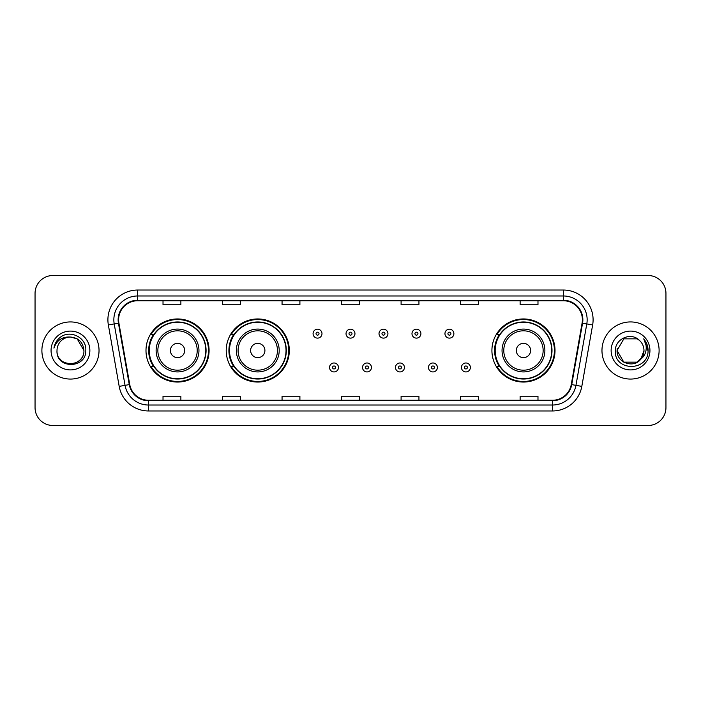 <?xml version="1.0" encoding="UTF-8"?>
<svg xmlns="http://www.w3.org/2000/svg" width="701" height="701" viewBox="0 0 701 701"><rect width="100%" height="100%" fill="white"/><g stroke="black" fill="none" stroke-linecap="round" stroke-linejoin="round"><path stroke-width="1.05" d="M491.918 350.5A31.545 31.545 0 0 0 523.463 382.045A31.545 31.545 0 0 0 555.008 350.5A31.545 31.545 0 0 0 523.463 318.955A31.545 31.545 0 0 0 491.918 350.5M226.221 350.5A31.545 31.545 0 0 0 257.766 382.045A31.545 31.545 0 0 0 289.311 350.5A31.545 31.545 0 0 0 257.766 318.955A31.545 31.545 0 0 0 226.221 350.5M145.992 350.5A31.545 31.545 0 0 0 177.537 382.045A31.545 31.545 0 0 0 209.082 350.5A31.545 31.545 0 0 0 177.537 318.955A31.545 31.545 0 0 0 145.992 350.5M153.554 366.57A28.864 28.864 0 0 1 153.554 334.43M233.792 366.57A28.864 28.864 0 0 1 233.792 334.43M499.48 366.57A28.864 28.864 0 0 1 499.48 334.43M35.05 293.36L35.05 407.64A17.858 17.858 0 0 0 52.908 425.489L648.092 425.489A17.858 17.858 0 0 0 665.95 407.64L665.95 293.36A17.858 17.858 0 0 0 648.092 275.511L52.908 275.511A17.858 17.858 0 0 0 35.05 293.36L35.05 407.64M41.894 350.5A28.566 28.566 0 0 0 70.468 379.066A28.566 28.566 0 0 0 99.034 350.5A28.566 28.566 0 0 0 70.468 321.934A28.566 28.566 0 0 0 41.894 350.5A28.566 28.566 0 0 0 70.468 379.066A28.566 28.566 0 0 0 99.034 350.5A28.566 28.566 0 0 0 70.468 321.934A28.566 28.566 0 0 0 41.894 350.5M601.966 350.5A28.566 28.566 0 0 0 630.532 379.066A28.566 28.566 0 0 0 659.106 350.5A28.566 28.566 0 0 0 630.532 321.934A28.566 28.566 0 0 0 601.966 350.5A28.566 28.566 0 0 0 630.532 379.066A28.566 28.566 0 0 0 659.106 350.5A28.566 28.566 0 0 0 630.532 321.934A28.566 28.566 0 0 0 601.966 350.5M118.618 319.787A19.05 19.05 0 0 1 137.659 300.747L563.341 300.747A19.05 19.05 0 0 1 582.093 323.1L571.262 384.516A19.05 19.05 0 0 1 552.511 400.253L148.489 400.253A19.05 19.05 0 0 1 129.738 384.516L118.907 323.1A19.05 19.05 0 0 1 118.618 319.787M118.136 319.787A19.523 19.523 0 0 0 118.434 323.179L129.264 384.604A19.523 19.523 0 0 0 148.489 400.735L552.511 400.735A19.523 19.523 0 0 0 571.736 384.604L582.566 323.179A19.523 19.523 0 0 0 563.341 300.265L137.659 300.265A19.523 19.523 0 0 0 118.136 319.787M108.357 324.957A29.757 29.757 0 0 1 137.659 290.03L563.341 290.03A29.757 29.757 0 0 1 592.643 324.957L581.812 386.382A29.757 29.757 0 0 1 552.511 410.97L148.489 410.97A29.757 29.757 0 0 1 119.188 386.382L108.357 324.957L114.21 323.923A23.808 23.808 0 0 1 137.659 295.98L563.341 295.98A23.808 23.808 0 0 1 586.79 323.923L575.95 385.348A23.808 23.808 0 0 1 552.511 405.02L148.489 405.02A23.808 23.808 0 0 1 125.05 385.348L114.21 323.923A23.808 23.808 0 0 1 113.851 319.787M648.092 275.511L52.908 275.511M52.908 425.489L648.092 425.489M665.95 407.64L665.95 293.36M571.736 384.604L575.95 385.348L586.79 323.923L592.643 324.957M341.571 300.747L341.571 304.777L359.429 304.777L359.429 300.747M282.056 300.747L282.056 304.777L299.905 304.777L299.905 300.747M222.532 300.747L222.532 304.777L240.39 304.777L240.39 300.747M163.018 300.747L163.018 304.777L180.876 304.777L180.876 300.747M401.095 300.747L401.095 304.777L418.944 304.777L418.944 300.747M460.61 300.747L460.61 304.777L478.468 304.777L478.468 300.747M520.124 300.747L520.124 304.777L537.982 304.777L537.982 300.747M359.429 400.253L359.429 396.223L341.571 396.223L341.571 400.253M299.905 400.253L299.905 396.223L282.056 396.223L282.056 400.253M240.39 400.253L240.39 396.223L222.532 396.223L222.532 400.253M180.876 400.253L180.876 396.223L163.018 396.223L163.018 400.253M418.944 400.253L418.944 396.223L401.095 396.223L401.095 400.253M478.468 400.253L478.468 396.223L460.61 396.223L460.61 400.253M537.982 400.253L537.982 396.223L520.124 396.223L520.124 400.253M57.009 350.5A13.459 13.459 0 0 1 70.468 337.041C78.635 337.838 83.121 342.325 83.918 350.5L77.189 338.846L70.468 337.041L77.189 338.846L83.918 350.5L77.189 338.846L70.468 337.041L77.189 338.846L83.918 350.5L77.189 338.846L70.468 337.041L77.189 338.846L83.918 350.5C84.742 367.859 56.185 367.859 57.009 350.5C55.756 369.304 86.407 368.875 85.802 350.5C86.845 337.637 70.135 329.295 60.233 337.33C56.737 340.125 54.643 343.735 53.951 348.143C56.728 340.248 62.231 336.55 70.468 337.041L77.189 338.846L83.918 350.5C84.742 367.859 56.185 367.859 57.009 350.5C56.185 367.859 84.742 367.859 83.918 350.5C84.628 362.776 66.963 368.857 59.953 358.894M51.059 350.5A19.409 19.409 0 0 0 70.468 369.909A19.409 19.409 0 0 0 89.868 350.5A19.409 19.409 0 0 0 70.468 331.091A19.409 19.409 0 0 0 51.059 350.5M184.678 350.5A7.141 7.141 0 0 0 177.537 343.359A7.141 7.141 0 0 0 170.396 350.5A7.141 7.141 0 0 0 177.537 357.641A7.141 7.141 0 0 0 184.678 350.5M198.961 350.5A21.424 21.424 0 0 0 177.537 329.076A21.424 21.424 0 0 0 156.113 350.5A21.424 21.424 0 0 0 177.537 371.924A21.424 21.424 0 0 0 198.961 350.5A21.424 21.424 0 0 1 177.537 371.924A21.424 21.424 0 0 1 156.113 350.5M205.814 350.5A28.268 28.268 0 0 0 177.537 322.232A28.268 28.268 0 0 0 149.269 350.5A28.268 28.268 0 0 0 177.537 378.768A28.268 28.268 0 0 0 205.814 350.5M208.486 350.5A30.949 30.949 0 0 1 151.092 366.57L153.957 366.57A28.539 28.539 0 0 0 206.076 350.57A28.539 28.539 0 0 0 153.957 334.43L151.092 334.43A30.949 30.949 0 0 1 208.486 350.5M264.908 350.5A7.141 7.141 0 0 0 257.766 343.359A7.141 7.141 0 0 0 250.625 350.5A7.141 7.141 0 0 0 257.766 357.641A7.141 7.141 0 0 0 264.908 350.5M279.2 350.5A21.424 21.424 0 0 0 257.766 329.076A21.424 21.424 0 0 0 236.342 350.5A21.424 21.424 0 0 0 257.766 371.924A21.424 21.424 0 0 0 279.2 350.5A21.424 21.424 0 0 1 257.766 371.924A21.424 21.424 0 0 1 236.342 350.5M286.043 350.5A28.268 28.268 0 0 0 257.766 322.232A28.268 28.268 0 0 0 229.499 350.5A28.268 28.268 0 0 0 257.766 378.768A28.268 28.268 0 0 0 286.043 350.5M288.716 350.5A30.949 30.949 0 0 1 231.321 366.57L234.187 366.57A28.539 28.539 0 0 0 286.306 350.57A28.539 28.539 0 0 0 234.187 334.43L231.321 334.43A30.949 30.949 0 0 1 288.716 350.5M530.604 350.5A7.141 7.141 0 0 0 523.463 343.359A7.141 7.141 0 0 0 516.322 350.5A7.141 7.141 0 0 0 523.463 357.641A7.141 7.141 0 0 0 530.604 350.5M544.887 350.5A21.424 21.424 0 0 0 523.463 329.076A21.424 21.424 0 0 0 502.039 350.5A21.424 21.424 0 0 0 523.463 371.924A21.424 21.424 0 0 0 544.887 350.5A21.424 21.424 0 0 1 523.463 371.924A21.424 21.424 0 0 1 502.039 350.5M551.731 350.5A28.268 28.268 0 0 0 523.463 322.232A28.268 28.268 0 0 0 495.186 350.5A28.268 28.268 0 0 0 523.463 378.768A28.268 28.268 0 0 0 551.731 350.5M554.412 350.5A30.949 30.949 0 0 1 497.009 366.57L499.883 366.57A28.539 28.539 0 0 0 552.002 350.57A28.539 28.539 0 0 0 499.883 334.43L497.009 334.43A30.949 30.949 0 0 1 554.412 350.5M637.262 362.154A13.459 13.459 0 0 0 643.991 350.5C643.912 346.443 642.37 343.052 639.347 340.335C631.075 331.678 615.198 338.82 615.347 350.5C613.831 371.267 647.505 371.81 648.057 351.508L648.083 350.5C648.031 346.084 646.567 342.211 643.676 338.872C645.875 342.474 646.646 346.355 645.998 350.5C645.384 353.987 643.702 356.827 640.942 359.026L643.991 350.5M623.811 362.154L637.262 362.154L640.775 359.227L637.262 362.154L623.811 362.154L617.082 350.5L623.811 362.154L637.262 362.154L642.484 356.678L640.942 359.026L642.484 356.678L637.288 362.137M640.775 359.227L637.262 362.154L623.811 362.154L617.082 350.5L623.811 362.154L637.262 362.154L640.775 359.227L637.507 362.005M640.942 359.026L640.574 359.464C633.266 368.717 616.389 362.426 617.082 350.5L623.811 362.154L637.262 362.154L642.484 356.678L637.262 362.154L623.811 362.154L617.082 350.5L623.811 338.846L637.262 338.846L639.347 340.335L637.262 338.846L623.811 338.846L617.082 350.5L623.811 338.846L637.262 338.846L639.347 340.335M611.132 350.5A19.409 19.409 0 0 0 630.532 369.909A19.409 19.409 0 0 0 649.941 350.5A19.409 19.409 0 0 0 630.532 331.091A19.409 19.409 0 0 0 611.132 350.5M617.082 350.5L617.231 348.511M643.807 339.021L648.074 351.008M321.987 333.658A4.46 4.46 0 0 1 317.527 338.119A4.46 4.46 0 0 1 313.067 333.658A4.46 4.46 0 0 1 317.527 329.19A4.46 4.46 0 0 1 321.987 333.658A4.46 4.46 0 0 0 317.527 329.19A4.46 4.46 0 0 0 313.067 333.658M354.96 333.658A4.46 4.46 0 0 1 350.5 338.119A4.46 4.46 0 0 1 346.04 333.658A4.46 4.46 0 0 1 350.5 329.19A4.46 4.46 0 0 1 354.96 333.658A4.46 4.46 0 0 0 350.5 329.19A4.46 4.46 0 0 0 346.04 333.658M387.933 333.658A4.46 4.46 0 0 1 383.473 338.119A4.46 4.46 0 0 1 379.013 333.658A4.46 4.46 0 0 1 383.473 329.19A4.46 4.46 0 0 1 387.933 333.658A4.46 4.46 0 0 0 383.473 329.19A4.46 4.46 0 0 0 379.013 333.658M420.907 333.658A4.46 4.46 0 0 1 416.447 338.119A4.46 4.46 0 0 1 411.986 333.658A4.46 4.46 0 0 1 416.447 329.19A4.46 4.46 0 0 1 420.907 333.658A4.46 4.46 0 0 0 416.447 329.19A4.46 4.46 0 0 0 411.986 333.658M453.88 333.658A4.46 4.46 0 0 1 449.42 338.119A4.46 4.46 0 0 1 444.96 333.658A4.46 4.46 0 0 1 449.42 329.19A4.46 4.46 0 0 1 453.88 333.658A4.46 4.46 0 0 0 449.42 329.19A4.46 4.46 0 0 0 444.96 333.658M329.549 367.464A4.46 4.46 0 0 1 334.009 362.995A4.46 4.46 0 0 1 338.478 367.464A4.46 4.46 0 0 1 334.009 371.924A4.46 4.46 0 0 1 329.549 367.464A4.46 4.46 0 0 0 334.009 371.924A4.46 4.46 0 0 0 338.478 367.464M362.522 367.464A4.46 4.46 0 0 1 366.991 362.995A4.46 4.46 0 0 1 371.451 367.464A4.46 4.46 0 0 1 366.991 371.924A4.46 4.46 0 0 1 362.522 367.464A4.46 4.46 0 0 0 366.991 371.924A4.46 4.46 0 0 0 371.451 367.464M395.495 367.464A4.46 4.46 0 0 1 399.964 362.995A4.46 4.46 0 0 1 404.424 367.464A4.46 4.46 0 0 1 399.964 371.924A4.46 4.46 0 0 1 395.495 367.464A4.46 4.46 0 0 0 399.964 371.924A4.46 4.46 0 0 0 404.424 367.464M428.469 367.464A4.46 4.46 0 0 1 432.938 362.995A4.46 4.46 0 0 1 437.398 367.464A4.46 4.46 0 0 1 432.938 371.924A4.46 4.46 0 0 1 428.469 367.464A4.46 4.46 0 0 0 432.938 371.924A4.46 4.46 0 0 0 437.398 367.464M461.442 367.464A4.46 4.46 0 0 1 465.911 362.995A4.46 4.46 0 0 1 470.371 367.464A4.46 4.46 0 0 1 465.911 371.924A4.46 4.46 0 0 1 461.442 367.464A4.46 4.46 0 0 0 465.911 371.924A4.46 4.46 0 0 0 470.371 367.464M563.341 290.03L563.341 300.265M114.21 323.923L118.434 323.179M148.489 410.97L148.489 400.735M552.511 400.735L552.511 410.97M119.188 386.382L129.264 384.604M582.566 323.179L586.79 323.923M137.659 290.03L137.659 300.265M575.95 385.348L581.812 386.382M197.218 350.5A19.681 19.681 0 0 0 177.537 330.819A19.681 19.681 0 0 0 157.856 350.5A19.681 19.681 0 0 0 177.537 370.181A19.681 19.681 0 0 0 197.218 350.5M277.456 350.5A19.681 19.681 0 0 0 257.766 330.819A19.681 19.681 0 0 0 238.086 350.5A19.681 19.681 0 0 0 257.766 370.181A19.681 19.681 0 0 0 277.456 350.5M543.144 350.5A19.681 19.681 0 0 0 523.463 330.819A19.681 19.681 0 0 0 503.782 350.5A19.681 19.681 0 0 0 523.463 370.181A19.681 19.681 0 0 0 543.144 350.5M316.037 333.658A1.49 1.49 0 0 0 317.527 335.148A1.49 1.49 0 0 0 319.016 333.658A1.49 1.49 0 0 0 317.527 332.169A1.49 1.49 0 0 0 316.037 333.658M349.01 333.658A1.49 1.49 0 0 0 350.5 335.148A1.49 1.49 0 0 0 351.99 333.658A1.49 1.49 0 0 0 350.5 332.169A1.49 1.49 0 0 0 349.01 333.658M381.984 333.658A1.49 1.49 0 0 0 383.473 335.148A1.49 1.49 0 0 0 384.963 333.658A1.49 1.49 0 0 0 383.473 332.169A1.49 1.49 0 0 0 381.984 333.658M414.957 333.658A1.49 1.49 0 0 0 416.447 335.148A1.49 1.49 0 0 0 417.936 333.658A1.49 1.49 0 0 0 416.447 332.169A1.49 1.49 0 0 0 414.957 333.658M447.93 333.658A1.49 1.49 0 0 0 449.42 335.148A1.49 1.49 0 0 0 450.909 333.658A1.49 1.49 0 0 0 449.42 332.169A1.49 1.49 0 0 0 447.93 333.658M335.499 367.464A1.49 1.49 0 0 0 334.009 365.975A1.49 1.49 0 0 0 332.528 367.464A1.49 1.49 0 0 0 334.009 368.954A1.49 1.49 0 0 0 335.499 367.464M368.472 367.464A1.49 1.49 0 0 0 366.991 365.975A1.49 1.49 0 0 0 365.501 367.464A1.49 1.49 0 0 0 366.991 368.954A1.49 1.49 0 0 0 368.472 367.464M401.445 367.464A1.49 1.49 0 0 0 399.964 365.975A1.49 1.49 0 0 0 398.475 367.464A1.49 1.49 0 0 0 399.964 368.954A1.49 1.49 0 0 0 401.445 367.464M434.418 367.464A1.49 1.49 0 0 0 432.938 365.975A1.49 1.49 0 0 0 431.448 367.464A1.49 1.49 0 0 0 432.938 368.954A1.49 1.49 0 0 0 434.418 367.464M467.392 367.464A1.49 1.49 0 0 0 465.911 365.975A1.49 1.49 0 0 0 464.421 367.464A1.49 1.49 0 0 0 465.911 368.954A1.49 1.49 0 0 0 467.392 367.464"/></g></svg>

